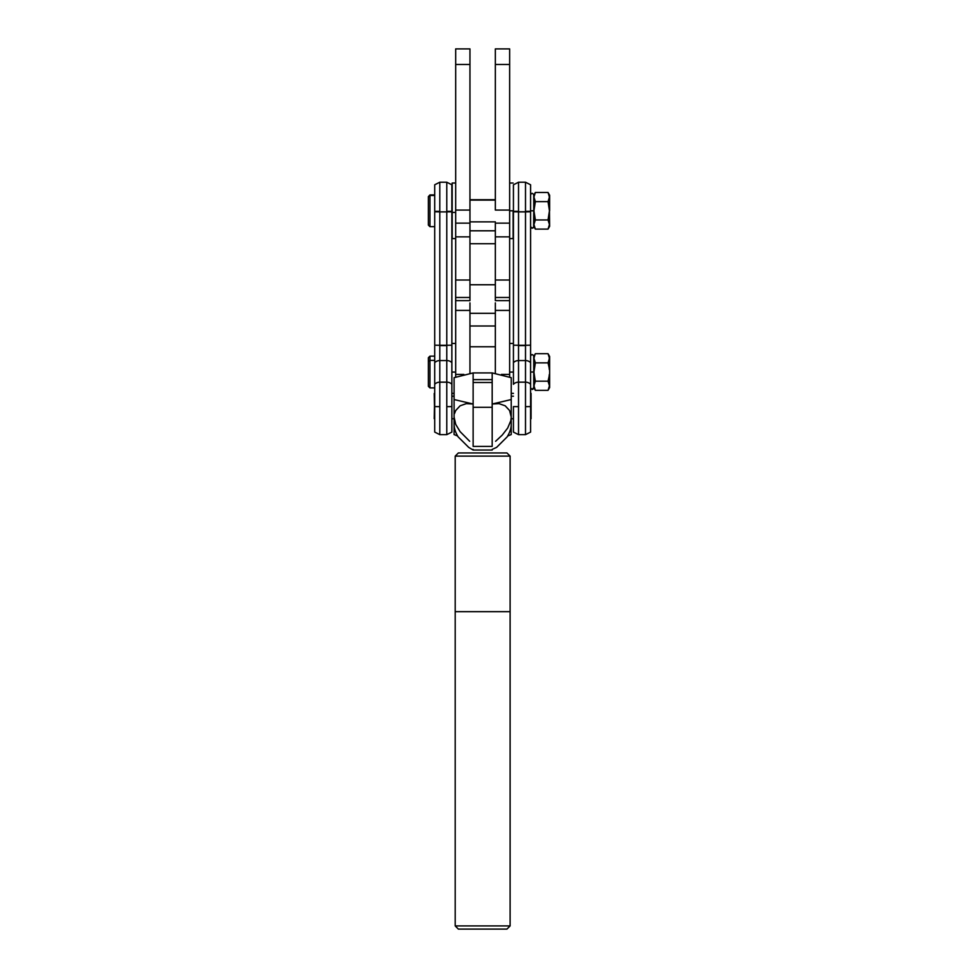 <?xml version="1.0" encoding="UTF-8"?>
<svg xmlns="http://www.w3.org/2000/svg" width="978" height="978" viewBox="0 0 978 978"><rect width="100%" height="100%" fill="white"/><g stroke="black" fill="none" stroke-linecap="round" stroke-linejoin="round"><path stroke-width="1.47" d="M530.589 226.651L532.166 228.241L533.633 227.251L532.166 228.241L531.054 227.776L533.291 227.776L533.756 226.651L533.756 194.928L533.939 210.796L530.589 210.796L533.756 210.796L533.633 227.251L533.756 226.346L535.357 229.121L533.939 224.537L535.357 219.964L533.939 210.796L535.357 201.639L533.939 197.043L535.357 201.639L533.939 197.055L535.357 192.47L534.318 194.744M530.589 387.875L532.166 389.464L533.756 387.581L535.357 390.344L534.037 386.933L534.318 383.449L533.939 385.772L535.357 390.344L548.035 390.344L549.061 388.083L548.035 390.344L535.357 390.344L533.939 385.76L535.357 381.188L533.756 372.019L533.756 356.151L533.756 372.019L530.589 372.019L533.756 372.019L533.756 387.875L533.756 372.019L535.357 362.862L533.939 358.29M535.357 362.862L548.035 362.862L549.453 358.29L548.035 353.694L535.357 353.694L534.037 357.117L535.357 353.694L548.035 353.694L549.453 358.29L548.035 362.862L535.357 362.862L533.939 372.019L535.259 381.371M549.636 387.581L549.636 372.019L549.636 387.581L548.035 390.344L549.453 385.772L548.035 381.188L549.061 383.449L548.035 381.188L549.061 376.677L548.035 381.188L535.357 381.188L548.035 381.188M549.355 374.354L549.061 376.677L549.355 374.354M530.589 432.105L525.504 434.648L525.504 406.652L530.589 406.603L530.589 432.08L530.589 406.603L525.504 406.652L525.504 382.166L518.523 382.166L518.523 211.382L513.438 211.786L530.589 211.786L525.504 211.884L525.504 182.226L518.523 182.226L518.523 211.884L525.504 211.884L525.504 345.589L518.523 345.589L525.504 345.283L518.523 345.283L518.523 211.884L513.438 211.786L513.438 384.281A6.345 5.318 0 0 1 518.523 382.166L518.523 345.589L525.504 345.589L525.504 360.564L518.523 360.564L525.504 360.564L525.504 382.166L518.523 382.166L518.523 406.652L513.438 406.603L513.438 432.08L513.438 406.603L518.523 406.652L518.523 434.648L513.438 432.105M518.523 434.623L518.523 382.166A6.345 5.318 180 0 0 513.438 384.281L513.438 362.679A6.345 5.318 0 0 1 518.523 360.564A6.345 5.318 180 0 0 513.438 362.679L513.438 345.185L518.523 345.283L513.438 345.185L513.438 211.334L518.523 211.382L518.523 182.238L518.523 209.72M530.589 211.786L530.589 345.185L530.589 211.786L525.504 211.884L525.504 345.283L530.589 345.185L530.589 362.679L530.589 345.185L525.504 345.283L525.504 360.564A6.345 5.318 0 0 1 530.589 362.679L530.589 384.281L530.589 362.679A6.345 5.318 180 0 0 525.504 360.564L525.504 382.166A6.345 5.318 0 0 1 530.589 384.281L530.589 406.603L530.589 384.281A6.345 5.318 180 0 0 525.504 382.166L525.504 434.623M495.345 200.111L469.953 200.111L495.345 200.111M434.721 360.393L429.953 360.393L429.953 387.899L429.953 360.393L428.364 361.554L428.364 386.31L428.364 361.554L429.953 360.393L429.953 356.151L429.953 360.393L434.721 360.393M434.721 195.466L429.953 195.466L429.953 226.664L429.953 195.466L428.364 196.994L428.364 225.087L428.364 196.994L429.953 194.928L434.721 195.466M446.775 209.72L446.775 182.238L446.775 211.382L451.86 211.334L451.86 184.781L451.86 209.805M446.775 382.166L446.775 406.652L451.86 406.603L451.86 384.281A6.345 5.318 180 0 0 446.775 382.166L439.794 382.166A6.345 5.318 180 0 0 434.721 384.281L434.721 406.603L439.794 406.652L439.794 345.589L446.775 345.589L446.775 360.564L439.794 360.564L446.775 360.564L446.775 382.166L439.794 382.166L439.794 434.648L446.775 434.648L446.775 382.166A6.345 5.318 0 0 1 451.86 384.281L451.86 362.679A6.345 5.318 180 0 0 446.775 360.564L446.775 382.166M434.721 209.805L434.721 184.781L434.721 211.334L439.794 211.382L439.794 182.238L439.794 209.72M534.037 225.71L535.357 229.121L534.037 225.71M534.037 223.387L534.318 222.226L534.037 223.387M549.343 195.881L548.035 192.47L535.357 192.47L548.035 192.47L549.453 197.055L548.035 201.639L535.357 201.639L533.939 210.796L535.259 220.148M534.318 222.226L533.939 224.537M549.355 225.698L549.061 226.859L549.355 225.698M549.636 226.346L549.453 210.796L549.636 226.346L548.035 229.121L549.061 226.859L548.035 229.121L535.357 229.121L548.035 229.121L549.453 224.549L549.061 226.859M549.355 223.387L549.061 222.226L549.355 223.387M535.357 201.639L548.035 201.639L549.453 210.796L548.035 219.964L549.453 224.537M549.355 198.216L549.061 194.744L549.355 198.216M548.035 219.964L549.061 222.226L548.035 219.964L535.357 219.964L548.035 219.964L549.453 210.796L548.132 201.444M549.061 199.365L548.365 202.862M549.636 210.796L549.636 195.245L549.636 210.796M535.345 219.916L535.027 218.73M549.636 195.245L548.035 192.47L549.061 194.732M533.756 195.245L535.357 192.47L533.939 197.043M535.357 219.964L534.33 222.226M439.794 182.226L439.794 211.884L446.775 211.884L446.775 182.226L439.794 182.226L434.721 184.769L434.721 432.08L439.794 434.648M446.775 211.884L446.775 345.283L439.794 345.283L439.794 211.884L446.775 211.884L446.775 345.589L439.794 345.589L446.775 345.283L446.775 360.564A6.345 5.318 -0 0 1 451.86 362.679L451.86 345.185L446.775 345.283L451.86 345.185L451.86 211.786L446.775 211.884L451.86 211.334L446.775 211.884M439.794 434.623L439.794 406.652L434.721 406.603L434.721 432.08M439.794 360.564A6.345 5.318 180 0 0 434.721 362.679L434.721 384.281A6.345 5.318 0 0 1 439.794 382.166L439.794 345.283L434.721 345.185L434.721 362.679A6.345 5.318 0 0 1 439.794 360.564M439.794 211.382L434.721 211.786L439.794 211.382M439.794 211.884L434.721 211.786L434.721 345.185L439.794 345.283L439.794 211.884M446.775 434.648L451.86 432.105L451.86 406.603L446.775 406.652L446.775 434.623M451.86 432.08L451.86 184.781L446.775 182.226M428.364 196.639L429.953 194.928L434.721 194.928M428.364 357.752L428.364 361.554L428.364 357.74L429.953 356.151L434.721 356.151M525.504 209.72L525.504 182.238L525.504 211.382L530.589 211.334L530.589 184.781L525.504 182.226M530.589 211.334L530.589 209.805M513.438 209.805L513.438 184.781L513.438 211.334L513.438 184.781L518.523 182.226M530.699 388.486L532.778 389.342L533.756 387.875M549.355 369.708L549.074 367.41L549.355 369.708M548.035 362.862L549.074 367.41L548.132 362.679M549.343 357.104L549.061 360.589M549.636 372.019L549.636 356.469L549.636 372.019M534.318 355.955L534.037 357.117M533.939 358.266L534.954 354.452M533.939 385.772L534.318 383.449M548.047 362.899L548.365 364.085M535.345 381.139L535.027 379.953M549.636 356.469L548.035 353.694L549.061 355.955M549.061 388.083L549.453 385.772M535.357 381.188L534.33 383.449M533.291 227.776L532.166 228.241M509.636 310.417L495.345 310.417L509.636 310.417L509.636 377.019L509.636 372.068L513.438 372.068L509.636 372.068L509.636 299.635M455.675 310.417L469.953 310.417L455.675 310.417L455.675 372.068L451.86 372.068L455.675 372.068L455.675 377.019L455.675 299.635M469.953 373.278L469.953 313.315L469.953 373.278M463.878 374.427L455.675 374.427L463.878 374.427M495.345 323.51L495.345 373.278L495.345 313.315L469.953 313.315L469.953 326.004L495.345 326.004L495.345 313.315L469.953 313.315L469.953 323.51M509.636 374.427L501.421 374.427L509.636 374.427M495.345 284.488L495.345 230.796L469.953 230.796L469.953 243.718L495.345 243.718L469.953 243.718L469.953 284.757L495.345 284.757L495.345 231.554M469.953 326.004L495.345 326.004M495.345 313.315L495.345 302.874M469.953 231.554L469.953 284.488M469.953 302.874L469.953 313.315M530.589 418.767L531.066 393.376L531.066 418.706M513.438 396.2L511.225 396.2L513.438 396.2M434.244 393.449L434.721 418.767M454.085 396.2L451.86 396.2L454.085 396.2M511.225 377.704L511.225 385.748L511.225 377.679L492.178 372.924L492.178 379.635L492.178 372.924L473.132 372.924L473.132 379.635L492.178 379.635L492.178 382.496L492.178 379.635L473.132 379.635L473.132 382.496L492.178 382.496L492.178 407.313L473.132 407.313L473.132 446.408L492.178 446.408L492.178 407.313L473.132 407.313L473.132 382.496L492.178 382.496L492.178 446.408M511.225 399.55L511.225 417.056L509.587 410.515L505.186 405.797L498.988 403.633L492.178 404.012L498.988 403.633L505.186 405.797L509.587 410.515L511.225 417.056L511.225 399.55L492.178 404.012L511.225 399.55L511.225 385.748L511.225 399.55M492.178 449.391L496.604 447.386L507.142 436.885C509.99 432.215 511.347 427.814 511.225 423.682L511.225 434.574L507.716 435.968L511.225 434.574L511.225 417.056L510.797 420.699L507.68 428.071L502.252 435.063L495.614 441.286M454.085 417.227L454.085 377.704L454.085 399.55L473.132 404.012L473.132 446.408M454.085 434.574L454.085 423.682L454.085 434.574L457.582 435.968L454.085 434.574M492.178 450.039L473.132 450.039L473.132 449.391M454.501 413.633L455.711 410.515L460.125 405.797L466.31 403.633L473.132 404.012L466.31 403.633L460.125 405.797L455.711 410.515L454.501 413.633M469.684 441.286L460.112 431.64L455.711 424.391L454.085 417.056L454.085 399.55L473.132 404.012L473.132 379.635M434.721 393.376L434.244 418.706M455.198 925.921L458.364 929.1L506.934 929.1L510.113 925.921L455.198 925.921L510.113 925.921L510.113 611.666L455.198 611.666L455.198 925.921L455.198 611.666L510.113 611.666L510.113 456.115L506.934 452.948L458.364 452.948L455.198 456.115L510.113 456.115L455.198 456.115L455.198 611.666L455.198 456.115L458.364 452.948L506.934 452.948L510.113 456.115L510.113 925.921L506.934 929.1L458.364 929.1L455.198 925.921M469.953 300.539L469.953 297.483L455.675 297.483L455.675 300.625L469.953 300.625L469.953 280.026L455.675 280.026L469.953 280.026L469.953 297.483L455.675 297.483L455.675 236.859L469.953 236.859L469.953 223.143L455.675 223.143L455.675 236.859L455.675 223.143L469.953 223.143L469.953 210.074L455.675 210.074L455.675 223.143L455.675 64.462L469.953 64.462L455.675 64.462L455.675 48.9L469.953 48.9L455.675 48.9L455.675 210.074L469.953 210.074L469.953 48.9L469.953 236.859L455.675 236.859L455.675 300.539M495.345 300.539L495.345 297.483L509.636 297.483L495.345 297.483L495.345 300.625L509.636 300.625L509.636 280.026L495.345 280.026L495.345 297.483L495.345 280.026L509.636 280.026L509.636 223.143L495.345 223.143L495.345 236.859L495.345 223.143L509.636 223.143L509.636 210.074L495.345 210.074L495.345 64.462L509.636 64.462L495.345 64.462L495.345 48.9L509.636 48.9L495.345 48.9L495.345 210.074L509.636 210.074L509.636 48.9L509.636 300.539M509.636 236.859L495.345 236.859L509.636 236.859M513.12 210.796L509.636 210.796L513.12 210.796L513.12 238.571L513.12 210.796M452.178 183.069L452.178 212.422L455.675 212.422L452.178 212.422L452.178 238.571L455.675 238.571M455.675 183.02L452.178 183.02L452.178 238.522M533.756 194.928C532.607 192.862 531.543 192.862 530.589 194.928M533.756 356.151C532.607 354.085 531.543 354.085 530.589 356.151M469.953 221.859L495.345 221.859M434.721 387.899L429.953 387.899L428.364 386.31M434.721 226.664L429.953 226.664L428.364 225.087M469.953 199.732L495.345 199.732M525.504 434.648L518.523 434.648M535.357 353.694L533.756 356.469M469.953 346.774L495.345 346.774M451.86 343.449L455.675 343.449M509.636 343.449L513.438 343.449M511.225 418.767L513.438 418.767M451.86 418.767L454.085 418.767M473.132 450.039L468.706 447.386L458.156 436.885C455.32 432.215 453.963 427.814 454.085 423.682L454.085 417.056M473.132 372.924L454.085 377.679M451.86 393.376L454.085 393.376M511.225 393.376L513.438 393.376M509.636 238.571L513.12 238.571M509.636 183.02L513.12 183.02"/></g></svg>
